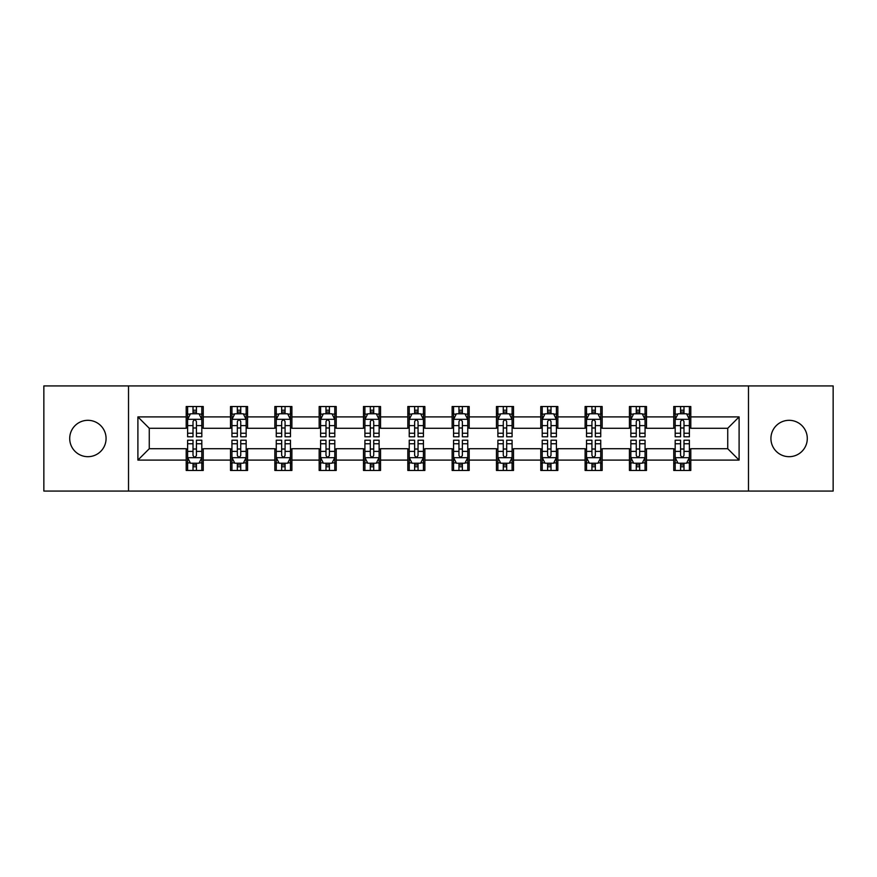 <?xml version="1.0" encoding="UTF-8"?>
<svg xmlns="http://www.w3.org/2000/svg" width="877" height="877" viewBox="0 0 877 877"><rect width="100%" height="100%" fill="white"/><g stroke="black" fill="none" stroke-linecap="round" stroke-linejoin="round"><path stroke-width="1.32" d="M789.114 420.313A18.187 18.187 0 0 0 770.927 438.5A18.187 18.187 0 0 0 789.114 456.687A18.187 18.187 0 0 0 807.289 438.5A18.187 18.187 0 0 0 789.114 420.313M87.886 420.313A18.187 18.187 0 0 0 69.711 438.5A18.187 18.187 0 0 0 87.886 456.687A18.187 18.187 0 0 0 106.073 438.5A18.187 18.187 0 0 0 87.886 420.313M748.476 491.065L833.15 491.065L833.15 385.935L748.476 385.935L748.476 491.065L128.524 491.065L128.524 385.935L43.85 385.935L43.85 491.065L128.524 491.065M748.476 385.935L128.524 385.935M690.802 416.904L690.802 406.533L673.755 406.533L673.755 416.904L646.481 416.904L646.481 406.533L629.434 406.533L629.434 416.904L602.159 416.904L602.159 406.533L585.112 406.533L585.112 416.904L557.838 416.904L557.838 406.533L540.78 406.533L540.78 416.904L513.505 416.904L513.505 406.533L496.459 406.533L496.459 416.904L469.184 416.904L469.184 406.533L452.137 406.533L452.137 416.904L424.863 416.904L424.863 406.533L407.816 406.533L407.816 416.904L380.541 416.904L380.541 406.533L363.495 406.533L363.495 416.904L336.22 416.904L336.22 406.533L319.162 406.533L319.162 416.904L291.888 416.904L291.888 406.533L274.841 406.533L274.841 416.904L247.566 416.904L247.566 406.533L230.519 406.533L230.519 416.904L203.245 416.904L203.245 406.533L186.198 406.533L186.198 416.904L137.897 416.904L137.897 460.096L149.265 448.728L186.198 448.728L186.198 470.467L203.245 470.467L203.245 448.728L230.519 448.728L230.519 470.467L247.566 470.467L247.566 448.728L274.841 448.728L274.841 470.467L291.888 470.467L291.888 448.728L319.162 448.728L319.162 470.467L336.22 470.467L336.22 448.728L363.495 448.728L363.495 470.467L380.541 470.467L380.541 448.728L407.816 448.728L407.816 470.467L424.863 470.467L424.863 448.728L452.137 448.728L452.137 470.467L469.184 470.467L469.184 448.728L496.459 448.728L496.459 470.467L513.505 470.467L513.505 448.728L540.78 448.728L540.78 470.467L557.838 470.467L557.838 448.728L585.112 448.728L585.112 470.467L602.159 470.467L602.159 448.728L629.434 448.728L629.434 470.467L646.481 470.467L646.481 448.728L673.755 448.728L673.755 470.467L690.802 470.467L690.802 448.728L727.735 448.728L727.735 428.272L690.802 428.272L690.802 416.904L739.103 416.904L739.103 460.096L690.802 460.096M673.755 460.096L646.481 460.096M629.434 460.096L602.159 460.096M585.112 460.096L557.838 460.096M540.78 460.096L513.505 460.096M496.459 460.096L469.184 460.096M452.137 460.096L424.863 460.096M407.816 460.096L380.541 460.096M363.495 460.096L336.22 460.096M319.162 460.096L291.888 460.096M274.841 460.096L247.566 460.096M230.519 460.096L203.245 460.096M186.198 460.096L137.897 460.096M673.755 416.904L673.755 428.272L646.481 428.272L646.481 416.904M629.434 416.904L629.434 428.272L602.159 428.272L602.159 416.904M585.112 416.904L585.112 428.272L557.838 428.272L557.838 416.904M540.78 416.904L540.78 428.272L513.505 428.272L513.505 416.904M496.459 416.904L496.459 428.272L469.184 428.272L469.184 416.904M452.137 416.904L452.137 428.272L424.863 428.272L424.863 416.904M407.816 416.904L407.816 428.272L380.541 428.272L380.541 416.904M363.495 416.904L363.495 428.272L336.22 428.272L336.22 416.904M319.162 416.904L319.162 428.272L291.888 428.272L291.888 416.904M274.841 416.904L274.841 428.272L247.566 428.272L247.566 416.904M230.519 416.904L230.519 428.272L203.245 428.272L203.245 416.904M186.198 416.904L186.198 428.272L149.265 428.272L137.897 416.904M149.265 428.272L149.265 448.728M739.103 460.096L727.735 448.728M727.735 428.272L739.103 416.904M186.198 413.637L187.612 413.637M193.017 413.637L196.426 413.637M201.82 413.637L203.245 413.637M186.198 427.987L187.612 427.987M193.017 427.987L196.426 427.987M201.82 427.987L203.245 427.987M186.198 449.013L187.612 449.013M193.017 449.013L196.426 449.013M201.82 449.013L203.245 449.013M186.198 463.363L187.612 463.363M193.017 463.363L196.426 463.363M201.82 463.363L203.245 463.363M230.519 449.013L231.945 449.013M237.338 449.013L240.747 449.013M246.152 449.013L247.566 449.013M230.519 463.363L231.945 463.363M237.338 463.363L240.747 463.363M246.152 463.363L247.566 463.363M230.519 413.637L231.945 413.637M237.338 413.637L240.747 413.637M246.152 413.637L247.566 413.637M230.519 427.987L231.945 427.987M237.338 427.987L240.747 427.987M246.152 427.987L247.566 427.987M274.841 449.013L276.266 449.013M281.66 449.013L285.069 449.013M290.473 449.013L291.888 449.013M274.841 463.363L276.266 463.363M281.66 463.363L285.069 463.363M290.473 463.363L291.888 463.363M274.841 413.637L276.266 413.637M281.66 413.637L285.069 413.637M290.473 413.637L291.888 413.637M274.841 427.987L276.266 427.987M281.66 427.987L285.069 427.987M290.473 427.987L291.888 427.987M319.162 449.013L320.587 449.013M325.992 449.013L329.401 449.013M334.795 449.013L336.22 449.013M319.162 463.363L320.587 463.363M325.992 463.363L329.401 463.363M334.795 463.363L336.22 463.363M319.162 413.637L320.587 413.637M325.992 413.637L329.401 413.637M334.795 413.637L336.22 413.637M319.162 427.987L320.587 427.987M325.992 427.987L329.401 427.987M334.795 427.987L336.22 427.987M363.495 449.013L364.909 449.013M370.313 449.013L373.723 449.013M379.116 449.013L380.541 449.013M363.495 463.363L364.909 463.363M370.313 463.363L373.723 463.363M379.116 463.363L380.541 463.363M363.495 413.637L364.909 413.637M370.313 413.637L373.723 413.637M379.116 413.637L380.541 413.637M363.495 427.987L364.909 427.987M370.313 427.987L373.723 427.987M379.116 427.987L380.541 427.987M407.816 449.013L409.23 449.013M414.635 449.013L418.044 449.013M423.438 449.013L424.863 449.013M407.816 463.363L409.23 463.363M414.635 463.363L418.044 463.363M423.438 463.363L424.863 463.363M407.816 413.637L409.23 413.637M414.635 413.637L418.044 413.637M423.438 413.637L424.863 413.637M407.816 427.987L409.23 427.987M414.635 427.987L418.044 427.987M423.438 427.987L424.863 427.987M452.137 449.013L453.562 449.013M458.956 449.013L462.365 449.013M467.77 449.013L469.184 449.013M452.137 463.363L453.562 463.363M458.956 463.363L462.365 463.363M467.77 463.363L469.184 463.363M452.137 413.637L453.562 413.637M458.956 413.637L462.365 413.637M467.77 413.637L469.184 413.637M452.137 427.987L453.562 427.987M458.956 427.987L462.365 427.987M467.77 427.987L469.184 427.987M496.459 449.013L497.884 449.013M503.277 449.013L506.687 449.013M512.091 449.013L513.505 449.013M496.459 463.363L497.884 463.363M503.277 463.363L506.687 463.363M512.091 463.363L513.505 463.363M496.459 413.637L497.884 413.637M503.277 413.637L506.687 413.637M512.091 413.637L513.505 413.637M496.459 427.987L497.884 427.987M503.277 427.987L506.687 427.987M512.091 427.987L513.505 427.987M540.78 449.013L542.205 449.013M547.599 449.013L551.008 449.013M556.413 449.013L557.838 449.013M540.78 463.363L542.205 463.363M547.599 463.363L551.008 463.363M556.413 463.363L557.838 463.363M540.78 413.637L542.205 413.637M547.599 413.637L551.008 413.637M556.413 413.637L557.838 413.637M540.78 427.987L542.205 427.987M547.599 427.987L551.008 427.987M556.413 427.987L557.838 427.987M585.112 449.013L586.527 449.013M591.931 449.013L595.34 449.013M600.734 449.013L602.159 449.013M585.112 463.363L586.527 463.363M591.931 463.363L595.34 463.363M600.734 463.363L602.159 463.363M585.112 413.637L586.527 413.637M591.931 413.637L595.34 413.637M600.734 413.637L602.159 413.637M585.112 427.987L586.527 427.987M591.931 427.987L595.34 427.987M600.734 427.987L602.159 427.987M629.434 449.013L630.848 449.013M636.253 449.013L639.662 449.013M645.055 449.013L646.481 449.013M629.434 463.363L630.848 463.363M636.253 463.363L639.662 463.363M645.055 463.363L646.481 463.363M629.434 413.637L630.848 413.637M636.253 413.637L639.662 413.637M645.055 413.637L646.481 413.637M629.434 427.987L630.848 427.987M636.253 427.987L639.662 427.987M645.055 427.987L646.481 427.987M673.755 449.013L675.18 449.013M680.574 449.013L683.983 449.013M689.388 449.013L690.802 449.013M673.755 463.363L675.18 463.363M680.574 463.363L683.983 463.363M689.388 463.363L690.802 463.363M673.755 413.637L675.18 413.637M680.574 413.637L683.983 413.637M689.388 413.637L690.802 413.637M673.755 427.987L675.18 427.987M680.574 427.987L683.983 427.987M689.388 427.987L690.802 427.987M196.426 410.228L193.017 410.228M201.82 433.238L196.426 433.238L196.426 436.79L201.82 436.79L201.82 419.458L198.98 413.78L190.462 413.78L187.612 419.458L187.612 436.79L193.017 436.79L193.017 433.238L187.612 433.238M187.612 419.458L187.612 406.533M201.82 419.458L201.82 406.533M193.017 413.78L193.017 406.533M196.426 406.533L196.426 413.78M196.426 433.238L196.426 421.596C195.286 419.403 194.157 419.403 193.017 421.596L193.017 433.238M193.017 466.772L196.426 466.772M187.612 443.762L193.017 443.762L193.017 440.21L187.612 440.21L187.612 457.542L190.462 463.22L198.98 463.22L201.82 457.542L201.82 440.21L196.426 440.21L196.426 443.762L201.82 443.762M201.82 457.542L201.82 470.467M187.612 457.542L187.612 470.467M196.426 463.22L196.426 470.467M193.017 470.467L193.017 463.22M193.017 443.762L193.017 455.404C194.146 457.597 195.286 457.597 196.426 455.404L196.426 443.762M240.747 410.228L237.338 410.228M246.152 433.238L240.747 433.238L240.747 436.79L246.152 436.79L246.152 419.458L243.302 413.78L234.784 413.78L231.945 419.458L231.945 436.79L237.338 436.79L237.338 433.238L231.945 433.238M231.945 419.458L231.945 406.533M246.152 419.458L246.152 406.533M237.338 413.78L237.338 406.533M240.747 406.533L240.747 413.78M240.747 433.238L240.747 421.596C239.618 419.403 238.478 419.403 237.338 421.596L237.338 433.238M285.069 410.228L281.66 410.228M290.473 433.238L285.069 433.238L285.069 436.79L290.473 436.79L290.473 419.458L287.634 413.78L279.105 413.78L276.266 419.458L276.266 436.79L281.66 436.79L281.66 433.238L276.266 433.238M276.266 419.458L276.266 406.533M290.473 419.458L290.473 406.533M281.66 413.78L281.66 406.533M285.069 406.533L285.069 413.78M285.069 433.238L285.069 421.596C283.94 419.403 282.8 419.403 281.66 421.596L281.66 433.238M237.338 466.772L240.747 466.772M231.945 443.762L237.338 443.762L237.338 440.21L231.945 440.21L231.945 457.542L234.784 463.22L243.302 463.22L246.152 457.542L246.152 440.21L240.747 440.21L240.747 443.762L246.152 443.762M246.152 457.542L246.152 470.467M231.945 457.542L231.945 470.467M240.747 463.22L240.747 470.467M237.338 470.467L237.338 463.22M237.338 443.762L237.338 455.404C238.478 457.597 239.607 457.597 240.747 455.404L240.747 443.762M281.66 466.772L285.069 466.772M276.266 443.762L281.66 443.762L281.66 440.21L276.266 440.21L276.266 457.542L279.105 463.22L287.634 463.22L290.473 457.542L290.473 440.21L285.069 440.21L285.069 443.762L290.473 443.762M290.473 457.542L290.473 470.467M276.266 457.542L276.266 470.467M285.069 463.22L285.069 470.467M281.66 470.467L281.66 463.22M281.66 443.762L281.66 455.404C282.8 457.597 283.94 457.597 285.069 455.404L285.069 443.762M329.401 410.228L325.992 410.228M334.795 433.238L329.401 433.238L329.401 436.79L334.795 436.79L334.795 419.458L331.955 413.78L323.427 413.78L320.587 419.458L320.587 436.79L325.992 436.79L325.992 433.238L320.587 433.238M320.587 419.458L320.587 406.533M334.795 419.458L334.795 406.533M325.992 413.78L325.992 406.533M329.401 406.533L329.401 413.78M329.401 433.238L329.401 421.596C328.261 419.403 327.121 419.403 325.992 421.596L325.992 433.238M373.723 410.228L370.313 410.228M379.116 433.238L373.723 433.238L373.723 436.79L379.116 436.79L379.116 419.458L376.277 413.78L367.748 413.78L364.909 419.458L364.909 436.79L370.313 436.79L370.313 433.238L364.909 433.238M364.909 419.458L364.909 406.533M379.116 419.458L379.116 406.533M370.313 413.78L370.313 406.533M373.723 406.533L373.723 413.78M373.723 433.238L373.723 421.596C372.582 419.403 371.453 419.403 370.313 421.596L370.313 433.238M418.044 410.228L414.635 410.228M423.438 433.238L418.044 433.238L418.044 436.79L423.438 436.79L423.438 419.458L420.598 413.78L412.08 413.78L409.23 419.458L409.23 436.79L414.635 436.79L414.635 433.238L409.23 433.238M409.23 419.458L409.23 406.533M423.438 419.458L423.438 406.533M414.635 413.78L414.635 406.533M418.044 406.533L418.044 413.78M418.044 433.238L418.044 421.596C416.904 419.403 415.775 419.403 414.635 421.596L414.635 433.238M325.992 466.772L329.401 466.772M320.587 443.762L325.992 443.762L325.992 440.21L320.587 440.21L320.587 457.542L323.427 463.22L331.955 463.22L334.795 457.542L334.795 440.21L329.401 440.21L329.401 443.762L334.795 443.762M334.795 457.542L334.795 470.467M320.587 457.542L320.587 470.467M329.401 463.22L329.401 470.467M325.992 470.467L325.992 463.22M325.992 443.762L325.992 455.404C327.121 457.597 328.261 457.597 329.401 455.404L329.401 443.762M370.313 466.772L373.723 466.772M364.909 443.762L370.313 443.762L370.313 440.21L364.909 440.21L364.909 457.542L367.748 463.22L376.277 463.22L379.116 457.542L379.116 440.21L373.723 440.21L373.723 443.762L379.116 443.762M379.116 457.542L379.116 470.467M364.909 457.542L364.909 470.467M373.723 463.22L373.723 470.467M370.313 470.467L370.313 463.22M370.313 443.762L370.313 455.404C371.442 457.597 372.582 457.597 373.723 455.404L373.723 443.762M414.635 466.772L418.044 466.772M409.23 443.762L414.635 443.762L414.635 440.21L409.23 440.21L409.23 457.542L412.08 463.22L420.598 463.22L423.438 457.542L423.438 440.21L418.044 440.21L418.044 443.762L423.438 443.762M423.438 457.542L423.438 470.467M409.23 457.542L409.23 470.467M418.044 463.22L418.044 470.467M414.635 470.467L414.635 463.22M414.635 443.762L414.635 455.404C415.764 457.597 416.904 457.597 418.044 455.404L418.044 443.762M458.956 466.772L462.365 466.772M453.562 443.762L458.956 443.762L458.956 440.21L453.562 440.21L453.562 457.542L456.402 463.22L464.92 463.22L467.77 457.542L467.77 440.21L462.365 440.21L462.365 443.762L467.77 443.762M467.77 457.542L467.77 470.467M453.562 457.542L453.562 470.467M462.365 463.22L462.365 470.467M458.956 470.467L458.956 463.22M458.956 443.762L458.956 455.404C460.096 457.597 461.225 457.597 462.365 455.404L462.365 443.762M503.277 466.772L506.687 466.772M497.884 443.762L503.277 443.762L503.277 440.21L497.884 440.21L497.884 457.542L500.723 463.22L509.252 463.22L512.091 457.542L512.091 440.21L506.687 440.21L506.687 443.762L512.091 443.762M512.091 457.542L512.091 470.467M497.884 457.542L497.884 470.467M506.687 463.22L506.687 470.467M503.277 470.467L503.277 463.22M503.277 443.762L503.277 455.404C504.418 457.597 505.547 457.597 506.687 455.404L506.687 443.762M547.599 466.772L551.008 466.772M542.205 443.762L547.599 443.762L547.599 440.21L542.205 440.21L542.205 457.542L545.045 463.22L553.573 463.22L556.413 457.542L556.413 440.21L551.008 440.21L551.008 443.762L556.413 443.762M556.413 457.542L556.413 470.467M542.205 457.542L542.205 470.467M551.008 463.22L551.008 470.467M547.599 470.467L547.599 463.22M547.599 443.762L547.599 455.404C548.739 457.597 549.879 457.597 551.008 455.404L551.008 443.762M591.931 466.772L595.34 466.772M586.527 443.762L591.931 443.762L591.931 440.21L586.527 440.21L586.527 457.542L589.366 463.22L597.895 463.22L600.734 457.542L600.734 440.21L595.34 440.21L595.34 443.762L600.734 443.762M600.734 457.542L600.734 470.467M586.527 457.542L586.527 470.467M595.34 463.22L595.34 470.467M591.931 470.467L591.931 463.22M591.931 443.762L591.931 455.404C593.06 457.597 594.2 457.597 595.34 455.404L595.34 443.762M462.365 410.228L458.956 410.228M467.77 433.238L462.365 433.238L462.365 436.79L467.77 436.79L467.77 419.458L464.92 413.78L456.402 413.78L453.562 419.458L453.562 436.79L458.956 436.79L458.956 433.238L453.562 433.238M453.562 419.458L453.562 406.533M467.77 419.458L467.77 406.533M458.956 413.78L458.956 406.533M462.365 406.533L462.365 413.78M462.365 433.238L462.365 421.596C461.236 419.403 460.096 419.403 458.956 421.596L458.956 433.238M506.687 410.228L503.277 410.228M512.091 433.238L506.687 433.238L506.687 436.79L512.091 436.79L512.091 419.458L509.252 413.78L500.723 413.78L497.884 419.458L497.884 436.79L503.277 436.79L503.277 433.238L497.884 433.238M497.884 419.458L497.884 406.533M512.091 419.458L512.091 406.533M503.277 413.78L503.277 406.533M506.687 406.533L506.687 413.78M506.687 433.238L506.687 421.596C505.558 419.403 504.418 419.403 503.277 421.596L503.277 433.238M551.008 410.228L547.599 410.228M556.413 433.238L551.008 433.238L551.008 436.79L556.413 436.79L556.413 419.458L553.573 413.78L545.045 413.78L542.205 419.458L542.205 436.79L547.599 436.79L547.599 433.238L542.205 433.238M542.205 419.458L542.205 406.533M556.413 419.458L556.413 406.533M547.599 413.78L547.599 406.533M551.008 406.533L551.008 413.78M551.008 433.238L551.008 421.596C549.879 419.403 548.739 419.403 547.599 421.596L547.599 433.238M595.34 410.228L591.931 410.228M600.734 433.238L595.34 433.238L595.34 436.79L600.734 436.79L600.734 419.458L597.895 413.78L589.366 413.78L586.527 419.458L586.527 436.79L591.931 436.79L591.931 433.238L586.527 433.238M586.527 419.458L586.527 406.533M600.734 419.458L600.734 406.533M591.931 413.78L591.931 406.533M595.34 406.533L595.34 413.78M595.34 433.238L595.34 421.596C594.2 419.403 593.06 419.403 591.931 421.596L591.931 433.238M639.662 410.228L636.253 410.228M645.055 433.238L639.662 433.238L639.662 436.79L645.055 436.79L645.055 419.458L642.216 413.78L633.698 413.78L630.848 419.458L630.848 436.79L636.253 436.79L636.253 433.238L630.848 433.238M630.848 419.458L630.848 406.533M645.055 419.458L645.055 406.533M636.253 413.78L636.253 406.533M639.662 406.533L639.662 413.78M639.662 433.238L639.662 421.596C638.522 419.403 637.393 419.403 636.253 421.596L636.253 433.238M636.253 466.772L639.662 466.772M630.848 443.762L636.253 443.762L636.253 440.21L630.848 440.21L630.848 457.542L633.698 463.22L642.216 463.22L645.055 457.542L645.055 440.21L639.662 440.21L639.662 443.762L645.055 443.762M645.055 457.542L645.055 470.467M630.848 457.542L630.848 470.467M639.662 463.22L639.662 470.467M636.253 470.467L636.253 463.22M636.253 443.762L636.253 455.404C637.382 457.597 638.522 457.597 639.662 455.404L639.662 443.762M683.983 410.228L680.574 410.228M689.388 433.238L683.983 433.238L683.983 436.79L689.388 436.79L689.388 419.458L686.538 413.78L678.02 413.78L675.18 419.458L675.18 436.79L680.574 436.79L680.574 433.238L675.18 433.238M675.18 419.458L675.18 406.533M689.388 419.458L689.388 406.533M680.574 413.78L680.574 406.533M683.983 406.533L683.983 413.78M683.983 433.238L683.983 421.596C682.854 419.403 681.714 419.403 680.574 421.596L680.574 433.238M680.574 466.772L683.983 466.772M675.18 443.762L680.574 443.762L680.574 440.21L675.18 440.21L675.18 457.542L678.02 463.22L686.538 463.22L689.388 457.542L689.388 440.21L683.983 440.21L683.983 443.762L689.388 443.762M689.388 457.542L689.388 470.467M675.18 457.542L675.18 470.467M683.983 463.22L683.983 470.467M680.574 470.467L680.574 463.22M680.574 443.762L680.574 455.404C681.714 457.597 682.843 457.597 683.983 455.404L683.983 443.762M201.754 419.327L187.689 419.327M187.612 414.119L190.287 414.119M199.156 414.119L201.82 414.119M193.017 425.619L187.612 425.619M201.82 425.619L196.426 425.619M196.426 412.037L193.017 412.037M187.689 457.673L201.754 457.673M201.82 462.881L199.156 462.881M190.287 462.881L187.612 462.881M196.426 451.381L201.82 451.381M187.612 451.381L193.017 451.381M193.017 464.963L196.426 464.963M246.075 419.327L232.01 419.327M231.945 414.119L234.608 414.119M243.477 414.119L246.152 414.119M237.338 425.619L231.945 425.619M246.152 425.619L240.747 425.619M240.747 412.037L237.338 412.037M290.397 419.327L276.332 419.327M276.266 414.119L278.93 414.119M287.799 414.119L290.473 414.119M281.66 425.619L276.266 425.619M290.473 425.619L285.069 425.619M285.069 412.037L281.66 412.037M232.01 457.673L246.075 457.673M246.152 462.881L243.477 462.881M234.608 462.881L231.945 462.881M240.747 451.381L246.152 451.381M231.945 451.381L237.338 451.381M237.338 464.963L240.747 464.963M276.332 457.673L290.397 457.673M290.473 462.881L287.799 462.881M278.93 462.881L276.266 462.881M285.069 451.381L290.473 451.381M276.266 451.381L281.66 451.381M281.66 464.963L285.069 464.963M334.718 419.327L320.664 419.327M320.587 414.119L323.262 414.119M332.12 414.119L334.795 414.119M325.992 425.619L320.587 425.619M334.795 425.619L329.401 425.619M329.401 412.037L325.992 412.037M379.05 419.327L364.985 419.327M364.909 414.119L367.584 414.119M376.452 414.119L379.116 414.119M370.313 425.619L364.909 425.619M379.116 425.619L373.723 425.619M373.723 412.037L370.313 412.037M423.372 419.327L409.307 419.327M409.23 414.119L411.905 414.119M420.774 414.119L423.438 414.119M414.635 425.619L409.23 425.619M423.438 425.619L418.044 425.619M418.044 412.037L414.635 412.037M320.664 457.673L334.718 457.673M334.795 462.881L332.12 462.881M323.262 462.881L320.587 462.881M329.401 451.381L334.795 451.381M320.587 451.381L325.992 451.381M325.992 464.963L329.401 464.963M364.985 457.673L379.05 457.673M379.116 462.881L376.452 462.881M367.584 462.881L364.909 462.881M373.723 451.381L379.116 451.381M364.909 451.381L370.313 451.381M370.313 464.963L373.723 464.963M409.307 457.673L423.372 457.673M423.438 462.881L420.774 462.881M411.905 462.881L409.23 462.881M418.044 451.381L423.438 451.381M409.23 451.381L414.635 451.381M414.635 464.963L418.044 464.963M453.628 457.673L467.693 457.673M467.77 462.881L465.095 462.881M456.226 462.881L453.562 462.881M462.365 451.381L467.77 451.381M453.562 451.381L458.956 451.381M458.956 464.963L462.365 464.963M497.95 457.673L512.015 457.673M512.091 462.881L509.416 462.881M500.548 462.881L497.884 462.881M506.687 451.381L512.091 451.381M497.884 451.381L503.277 451.381M503.277 464.963L506.687 464.963M542.282 457.673L556.336 457.673M556.413 462.881L553.738 462.881M544.88 462.881L542.205 462.881M551.008 451.381L556.413 451.381M542.205 451.381L547.599 451.381M547.599 464.963L551.008 464.963M586.603 457.673L600.668 457.673M600.734 462.881L598.07 462.881M589.201 462.881L586.527 462.881M595.34 451.381L600.734 451.381M586.527 451.381L591.931 451.381M591.931 464.963L595.34 464.963M467.693 419.327L453.628 419.327M453.562 414.119L456.226 414.119M465.095 414.119L467.77 414.119M458.956 425.619L453.562 425.619M467.77 425.619L462.365 425.619M462.365 412.037L458.956 412.037M512.015 419.327L497.95 419.327M497.884 414.119L500.548 414.119M509.416 414.119L512.091 414.119M503.277 425.619L497.884 425.619M512.091 425.619L506.687 425.619M506.687 412.037L503.277 412.037M556.336 419.327L542.282 419.327M542.205 414.119L544.88 414.119M553.738 414.119L556.413 414.119M547.599 425.619L542.205 425.619M556.413 425.619L551.008 425.619M551.008 412.037L547.599 412.037M600.668 419.327L586.603 419.327M586.527 414.119L589.201 414.119M598.07 414.119L600.734 414.119M591.931 425.619L586.527 425.619M600.734 425.619L595.34 425.619M595.34 412.037L591.931 412.037M644.99 419.327L630.925 419.327M630.848 414.119L633.523 414.119M642.392 414.119L645.055 414.119M636.253 425.619L630.848 425.619M645.055 425.619L639.662 425.619M639.662 412.037L636.253 412.037M630.925 457.673L644.99 457.673M645.055 462.881L642.392 462.881M633.523 462.881L630.848 462.881M639.662 451.381L645.055 451.381M630.848 451.381L636.253 451.381M636.253 464.963L639.662 464.963M689.311 419.327L675.246 419.327M675.18 414.119L677.844 414.119M686.713 414.119L689.388 414.119M680.574 425.619L675.18 425.619M689.388 425.619L683.983 425.619M683.983 412.037L680.574 412.037M675.246 457.673L689.311 457.673M689.388 462.881L686.713 462.881M677.844 462.881L675.18 462.881M683.983 451.381L689.388 451.381M675.18 451.381L680.574 451.381M680.574 464.963L683.983 464.963"/></g></svg>

